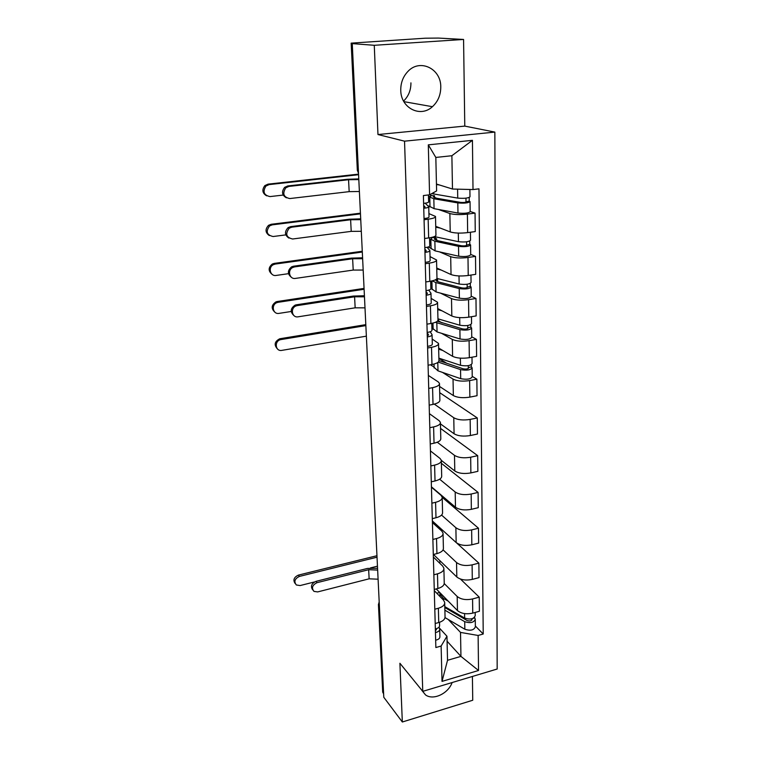 <?xml version="1.0" encoding="UTF-8"?>
<svg xmlns="http://www.w3.org/2000/svg" width="760" height="760" viewBox="0 0 760 760"><rect width="100%" height="100%" fill="white"/><g stroke="black" fill="none" stroke-linecap="round" stroke-linejoin="round"><path stroke-width="1.14" d="M410.923 82.859C410.979 90.193 408.519 96.263 403.57 101.08M400.757 90.316C400.795 108.148 420.498 117.999 432.421 106.694C437.95 101.602 440.733 95.047 440.772 87.029C441.151 68.609 419.767 58.245 407.759 71.602C402.99 76.731 400.662 82.973 400.757 90.316M421.705 690.07L425.524 694.906C433.19 700.701 448.333 693.586 452.115 682.547M463.572 39.453L374.272 45.296L352.25 43.614L383.791 697.281L402.334 722L399.902 663.261L422.759 691.362L497.183 669.019L494.845 132.097L464.778 126.103L463.572 39.453L438.472 38.076L425.106 38.209L351.167 43.13L357.732 170.534L358.492 173.109M402.334 722L472.739 700.245L472.406 676.457M374.272 45.296L377.967 134.539L404.538 141.17L422.759 691.362M352.25 43.614L354.834 43.443L351.566 43.197M383.619 693.728L382.679 691.837M436.249 588.933L457.463 610.575C461.225 613.633 466.327 614.479 472.758 613.12L479.389 611.278L479.237 597.142L472.568 598.956C466.099 600.295 460.978 599.469 457.188 596.476L444.239 583.556M434.292 590.681L443.517 600.153L444.695 602.357C444.847 604.95 442.728 606.917 438.368 608.247L438.738 622.535C443.08 621.186 445.18 619.191 445.037 616.559L444.714 603.117M438.738 622.535L435.204 623.523M460.436 579.044L479.237 597.142M439.784 563.264L439.954 560.728M438.368 608.247L434.805 609.216M433.466 554.467L456.817 576.992C460.626 579.908 465.785 580.716 472.302 579.395L479.028 577.619L478.866 563.122L472.102 564.87C465.557 566.172 460.37 565.392 456.541 562.533L443.08 549.869M434.264 589.456L437.845 588.506C442.244 587.195 444.372 585.285 444.229 582.758L443.897 568.917M456.665 542.972L478.866 563.122M433.371 557.042L442.69 566.086L443.887 568.195C444.03 570.674 441.883 572.556 437.465 573.847L433.855 574.778M432.373 520.961L456.161 542.554C460.019 545.328 465.243 546.079 471.837 544.806L478.648 543.096L478.486 528.219L471.637 529.91C465.006 531.164 459.752 530.433 455.876 527.725L441.56 515.081M433.295 554.505L436.933 553.593C441.389 552.33 443.545 550.496 443.403 548.083L443.061 533.833M442.215 497.344L478.486 528.219M432.411 522.557L441.845 531.145L443.051 533.149C443.194 535.515 441.019 537.311 436.534 538.545L432.877 539.448M431.433 486.808L455.487 507.233C459.382 509.856 464.683 510.549 471.361 509.323L478.258 507.68L478.097 492.413L471.162 494.038C464.436 495.235 459.116 494.56 455.192 492.005L439.651 479.208M432.307 518.643L435.993 517.76C440.505 516.553 442.7 514.805 442.558 512.515L442.206 497.838M441.389 463.296L478.097 492.413M431.442 487.189L440.971 495.292L442.197 497.192C442.329 499.425 440.125 501.134 435.584 502.322L431.88 503.177M441.332 460.37L454.793 470.981C458.736 473.442 464.103 474.088 470.877 472.91L477.859 471.333L477.688 455.667L470.668 457.216C463.856 458.365 458.46 457.748 454.49 455.363L437.276 442.234M431.291 481.821L435.024 480.976C439.603 479.826 441.826 478.163 441.683 476.007L441.322 460.883M440.553 428.421L477.688 455.667M430.435 450.908L440.078 458.489L441.313 460.275C441.455 462.374 439.213 463.99 434.606 465.12L430.853 465.947M440.448 423.88L454.081 433.77C458.08 436.069 463.505 436.648 470.373 435.527L477.46 434.026L477.28 417.943L470.155 419.406C463.248 420.508 457.795 419.947 453.767 417.734L434.283 404.111M430.245 444.001L434.036 443.203C438.681 442.101 440.933 440.543 440.791 438.529L440.42 422.93M439.698 392.663L477.28 417.943M429.409 413.659L439.166 420.707L440.41 422.36C440.543 424.327 438.283 425.837 433.608 426.911L429.799 427.69M439.555 386.441L453.349 395.57C457.397 397.68 462.897 398.202 469.86 397.128L477.042 395.713L476.862 379.192L469.632 380.579C462.64 381.624 457.102 381.13 453.036 379.097L442.453 372.381M429.181 405.147L433.019 404.396C437.722 403.36 440.012 401.907 439.878 400.026L439.498 383.952M472.226 376.371L476.862 379.192M428.355 375.43L438.226 381.9L439.479 383.42C439.612 385.234 437.313 386.65 432.573 387.657L428.716 388.388M434.102 367.089L430.474 364.781M438.634 348.004L452.599 356.326C456.693 358.245 462.27 358.701 469.328 357.694L476.605 356.364L476.425 339.387L469.101 340.68C462.004 341.658 456.399 341.231 452.276 339.397L441.512 333.288M428.079 365.218L431.965 364.515C436.743 363.536 439.071 362.197 438.938 360.477L438.539 343.89M471.732 336.832L476.425 339.387M432.174 339.036L438.529 343.406C438.662 345.059 436.325 346.36 431.519 347.301L427.604 347.994M433.115 328.529L431.88 327.826M437.693 308.541L451.829 315.998C455.981 317.718 461.633 318.108 468.787 317.158L476.168 315.913L475.978 298.471L468.549 299.668C461.358 300.589 455.667 300.228 451.497 298.604L440.534 293.132M426.94 324.168L430.891 323.503C435.736 322.601 438.092 321.375 437.969 319.817L437.56 302.708M471.228 296.201L475.978 298.471M431.119 298.376L437.551 302.271C437.674 303.762 435.309 304.94 430.426 305.805L426.455 306.451M432.098 288.933L430.863 288.315M436.734 267.995L451.031 274.55C455.24 276.051 460.969 276.365 468.226 275.481L475.712 274.341L475.513 256.395L467.989 257.498C460.683 258.343 454.917 258.067 450.69 256.661L439.498 251.873M425.78 281.941L429.789 281.333C434.701 280.506 437.095 279.404 436.971 278.017L436.553 260.357M470.706 254.429L475.513 256.395M430.036 256.585L436.544 259.977C436.667 261.278 434.255 262.333 429.305 263.131L425.277 263.71M431.062 248.263L428.155 247.028M435.736 226.337L450.224 231.923C454.48 233.196 460.294 233.434 467.656 232.617L475.247 231.582L475.048 213.123L467.4 214.111C459.999 214.89 454.157 214.7 449.863 213.522L438.397 209.456M424.584 238.498L428.649 237.937C433.637 237.196 436.069 236.218 435.945 235.02L435.508 216.78M470.164 211.47L475.048 213.123M428.916 213.598L435.508 216.457C435.632 217.569 433.181 218.49 428.155 219.203L424.061 219.735M429.998 206.482L427.719 205.675M447.089 641.24L460.949 656.383L460.522 632.415L448.229 619.486M439.356 627.997L446.965 636.244L447.526 660.297L460.949 656.383L478.534 670.491L442.026 681.397L441.123 646.038L446.965 636.244M436.449 184.043L452.485 189.031L451.877 155.724L435.831 157.443L436.61 190.931L429.58 194.807L423.396 195.557L435.86 647.539L441.123 646.038M429.58 194.807L428.308 144.856L472.435 140.325L473.005 189.563L452.485 189.031M460.522 632.415L478.125 635.464L483.227 634.011L478.971 188.841L473.005 189.563M478.125 635.464L478.534 670.491M494.845 132.097L404.538 141.17M464.778 126.103L377.967 134.539M475.351 626.003L483.227 634.011M439.109 527.079L439.147 528.694M430.72 194.18L430.768 195.843M442.026 681.397L447.526 660.297M451.877 155.724L472.435 140.325M435.831 157.443L428.308 144.856M312.712 589.864C310.337 586.406 311.419 583.566 315.97 581.352L317.015 582.683C312.303 585.058 311.296 587.955 313.984 591.394L317.67 591.917L369.132 578.816L378.09 579.196M439.527 622.297L439.603 625.442C439.641 627.114 438.226 628.273 435.347 628.928M436.468 629.603L435.394 630.61M439.042 627.123L439.698 629.052C439.736 630.733 438.32 631.902 435.452 632.558M439.707 629.48L439.897 636.681C439.935 638.371 438.529 639.549 435.66 640.205M317.015 582.683L368.666 569.706L377.653 570.076M377.568 568.29L367.517 568.423L315.97 581.352M295.127 583.481C292.837 580.042 293.92 577.248 298.395 575.12L299.383 576.422C294.766 578.702 293.749 581.552 296.334 584.972L300.095 585.561L314.45 581.961M436.781 593.227L439.698 592.458M444.818 607.525L467.039 620.502C469.727 621.366 471.418 620.977 472.093 619.343L471.837 618.792M444.885 610.175L464.712 621.661C470.326 623.457 473.851 622.658 475.266 619.257L474.553 617.376M445.018 617.605L464.835 629.223C470.44 631.047 473.945 630.239 475.361 626.81L475.266 619.647M462.821 617.015L465.186 619.438M439.964 592.714L439.897 594.139L443.507 598.49L448.257 601.188M444.799 606.632L464.645 618.07C470.278 619.856 473.803 619.058 475.219 615.676L475.18 612.446M473.147 618.327L474.553 617.937M376.96 555.712L298.395 575.12M299.383 576.422L377.026 557.194M370.528 567.9L377.463 566.162M293.844 315.495C289.997 311.819 290.415 308.36 295.127 305.121L296.257 304.817L297.359 305.587L296.219 305.881C290.016 307.923 291.849 318.108 298.158 316.806L355.158 307.819L364.999 307.847M431.765 323.351L431.946 330.21C431.965 331.217 430.378 331.949 427.167 332.415M428.469 335.074L427.262 335.711M428.459 334.733L427.177 332.747M430.198 331.759L432.06 334.675C432.088 335.692 430.492 336.433 427.291 336.898M432.07 334.932L432.307 344.08C432.326 345.116 430.749 345.876 427.557 346.341M297.359 305.587L354.587 296.79L364.467 296.808M364.41 295.754L353.372 296.058L296.257 304.817M291.365 277.276C287.337 273.961 287.423 270.484 291.622 266.836L293.502 266.219L294.614 266.893L292.724 267.51C287.118 270.18 289.484 279.576 295.431 278.407L353.21 270.076L363.175 270.056M430.673 281.19L430.863 288.638C430.891 289.531 429.267 290.197 426.018 290.624M427.338 293.598L426.113 294.177M427.338 293.293L426.046 291.526M428.735 290.12L430.986 293.227C431.005 294.13 429.39 294.804 426.141 295.231M430.996 293.455L431.233 302.888C431.262 303.829 429.647 304.513 426.417 304.95M294.614 266.893L352.63 258.761L362.624 258.723M362.587 257.792L351.395 258.124L293.502 266.219M288.876 238.07C284.658 235.096 284.411 231.61 288.135 227.601L290.681 226.613L291.792 227.183L289.247 228.18C285.048 233.89 286.178 237.49 292.638 239.001L351.215 231.363L361.304 231.287M429.552 237.814L429.761 245.869C429.77 246.648 428.137 247.237 424.83 247.627M426.18 250.942L424.935 251.455M426.18 250.667L424.878 249.128M427.101 247.294L429.875 250.591C429.894 251.38 428.26 251.978 424.963 252.377M429.884 250.791L430.141 260.537C430.16 261.354 428.526 261.972 425.239 262.371M291.792 227.183L350.616 219.754L360.743 219.659M360.705 218.851L349.372 219.212L290.681 226.613M286.387 197.828C281.941 195.177 281.371 191.681 284.667 187.331L287.784 185.943L288.904 186.418L285.788 187.815C282.188 193.619 283.508 197.201 289.769 198.559L349.173 191.643L359.385 191.501M428.44 194.95L428.611 201.856C428.63 202.521 426.958 203.034 423.615 203.386M424.992 207.043L423.728 207.489M424.983 206.815L423.671 205.513M425.173 203.205L428.744 206.72C428.754 207.394 427.091 207.907 423.748 208.268M428.744 206.891L429.01 216.951C429.02 217.655 427.367 218.196 424.033 218.566M288.904 186.418L348.555 179.73L358.805 179.578M358.777 178.894L347.301 179.284L287.784 185.943M277.381 348.859C273.828 344.841 274.607 341.487 279.709 338.789L280.734 339.625C274.037 340.898 275.262 351.776 281.912 350.36L366.367 336.158M438.957 360.62L463.106 368.79C466.051 369.312 467.903 369.027 468.654 367.935L468.293 367.517L471.352 366.947L472.122 367.812C470.554 370.101 466.697 370.699 460.55 369.607L460.702 378.67C466.83 379.791 470.668 379.183 472.235 376.856L472.122 368.077M434.102 367.327L437.998 370.851L460.702 378.67M438.235 362.111L460.55 369.607M438.9 358.901L439.479 358.34M439.489 358.796L447.013 363.413M468.264 365.665L468.302 368.476M438.881 358.14L460.484 365.303C466.63 366.377 470.497 365.788 472.065 363.527L471.988 357.2M438.662 349.163L442.823 350.502M471.323 364.667L471.352 366.947M365.807 324.644L280.05 338.722M281.077 339.549L365.854 325.603M274.712 312.027C270.997 308.398 271.415 305.007 275.984 301.863L277.162 301.54L278.198 302.29L277.02 302.603C270.902 304.665 272.83 314.649 279.062 313.376L291.194 311.486M437.351 321.224L462.488 328.899C465.471 329.356 467.343 329.089 468.112 328.092L467.742 327.712L470.849 327.18L471.627 327.969C470.031 330.049 466.117 330.609 459.895 329.65L460.047 338.969C466.25 339.957 470.155 339.387 471.741 337.26L471.627 328.206M435.442 322.316L459.895 329.65M433.115 328.738L437.048 331.93L460.047 338.969M437.522 321.109L438.596 320.929L438.548 319M438.596 320.929L442.159 322.895M467.713 325.517L467.751 328.586M437.94 318.82L459.819 325.223C466.06 326.173 469.974 325.622 471.57 323.56L471.485 316.702M437.722 309.595L441.997 310.812M470.82 324.596L470.849 327.18M364.059 288.401L277.162 301.54M278.198 302.29L364.097 289.275M272.023 274.274C268.137 271.006 268.213 267.606 272.251 264.062L274.208 263.406L275.243 264.062L273.296 264.717C267.815 267.416 270.265 276.583 276.127 275.443L288.496 273.676M435.309 279.88L438.463 281.912L461.852 287.897C464.873 288.287 466.773 288.04 467.552 287.137L470.326 286.32L471.115 287.014C469.49 288.885 465.528 289.408 459.22 288.581L459.382 298.158C465.661 299.022 469.613 298.49 471.228 296.562L471.115 287.223M436.515 279.12L436.572 281.257M432.221 280.877L435.851 282.568L459.22 288.581M432.108 289.104L436.078 291.954L459.382 298.158M437.665 281.684L437.599 278.797L436.962 278.492M467.144 284.249L467.191 287.594M436.981 278.435L459.144 284.031C465.462 284.848 469.433 284.335 471.058 282.483L470.962 275.063M436.753 268.954L441.17 270.028M470.288 283.413L470.326 286.32M430.702 282.406L431.946 282.948M436.705 278.93L437.599 278.797M431.851 282.967L431.803 280.962M362.263 251.256L274.208 263.406M275.243 264.062L362.301 252.035M269.325 235.552C265.249 232.636 264.993 229.225 268.546 225.331L271.168 224.285L272.213 224.855L269.591 225.9C265.563 231.534 266.741 235.077 273.115 236.521L285.827 234.887M435.584 240.084L435.527 237.709L434.33 239.096L437.503 240.644L461.187 245.737C464.255 246.069 466.184 245.831 466.972 245.043L469.794 244.302L470.582 244.91C468.939 246.553 464.92 247.038 458.527 246.354L458.688 256.205C465.063 256.918 469.072 256.433 470.706 254.733L470.592 245.09M435.527 237.709L432.373 237.49L430.834 239.267L434.853 241.233L458.527 246.354M431.072 248.397L435.09 250.876L458.688 256.205M436.696 240.454L436.658 238.811L435.537 238.364M466.555 241.813L466.611 245.442M433.618 237.576L432.62 237.177M434.387 236.588L458.451 241.68C464.854 242.345 468.882 241.87 470.526 240.245L470.43 232.237M435.755 227.183L440.344 228.114M469.747 241.062L469.794 244.302M429.666 242.516L430.93 242.991M430.834 243L430.844 239.609M435.556 238.963L436.658 238.811M430.749 239.628L429.58 239.143M360.43 213.18L271.168 224.285M272.213 224.855L360.459 213.855M266.617 195.833C262.333 193.23 261.744 189.82 264.86 185.601L268.052 184.138L269.106 184.604L265.905 186.067C262.495 191.786 263.872 195.291 270.028 196.583L283.176 195.073M428.478 196.498L430.065 196.308M434.568 197.761L434.52 195.757L433.305 196.935L436.506 198.227L460.512 202.379C463.628 202.635 465.576 202.416 466.383 201.742L469.243 201.096L470.041 201.6C468.369 203.015 464.293 203.452 457.805 202.92L457.976 213.047C464.436 213.626 468.502 213.17 470.174 211.707L470.05 201.761M434.52 195.757L431.328 195.586L429.761 197.106L433.827 198.75L457.805 202.92M429.998 206.568L434.065 208.658L457.976 213.047M435.689 198.065L434.558 197.381M465.956 198.16L466.003 202.084M431.737 193.619L457.729 198.103C464.227 198.626 468.312 198.198 469.984 196.811L469.889 189.477M436.458 184.518L439.555 185.012M469.195 197.505L469.243 201.096M428.611 201.552L429.884 201.951M429.78 201.96L429.789 198.474M434.862 197.857L435.689 197.761M429.695 198.493L428.516 198.084M358.549 174.135L268.052 184.138M269.106 184.604L358.568 174.705M449.863 213.522L450.224 231.923M450.69 256.661L451.031 274.55M451.497 298.604L451.829 315.998M452.276 339.397L452.599 356.326M453.036 379.097L453.349 395.57M453.767 417.734L454.081 433.77M454.49 455.363L454.793 470.981M455.192 492.005L455.487 507.233M455.876 527.725L456.161 542.554M456.541 562.533L456.817 576.992M457.188 596.476L457.463 610.575M429.305 263.131L429.789 281.333M430.426 305.805L430.891 323.503M431.519 347.301L431.965 364.515M432.573 387.657L433.019 404.396M433.608 426.911L434.036 443.203M434.606 465.12L435.024 480.976M435.584 502.322L435.993 517.76M436.534 538.545L436.933 553.593M437.465 573.847L437.845 588.506M428.155 219.203L428.649 237.937M467.989 257.498L468.226 275.481M468.549 299.668L468.787 317.158M469.101 340.68L469.328 357.694M469.632 380.579L469.86 397.128M470.155 419.406L470.373 435.527M470.668 457.216L470.877 472.91M471.162 494.038L471.361 509.323M471.637 529.91L471.837 544.806M472.102 564.87L472.302 579.395M472.568 598.956L472.758 613.12M467.4 214.111L467.656 232.617M379.249 603.297L378.803 605.406L383.049 692.977M379.392 606.081L378.433 604.314M358.378 170.743L357.342 170.287L358.501 173.299M357.333 170.183L351.167 43.13M369.132 578.816L368.666 569.706M471.76 618.811L471.779 620.16M464.712 621.661L464.835 629.223M443.507 598.49L443.555 600.191M464.578 613.595L464.645 618.07M355.158 307.819L354.587 296.79M353.21 270.076L352.63 258.761M351.215 231.363L350.616 219.754M349.173 191.643L348.555 179.73M437.788 362.472L437.998 370.851M460.37 358.159L460.484 365.303M436.829 322.8L437.048 331.93M459.695 317.623L459.819 325.223M435.851 282.568L436.078 291.954M459.012 275.947L459.144 284.031M434.853 241.233L435.09 250.876M458.308 233.082L458.451 241.68M433.827 198.75L434.065 208.658M433.675 192.555L433.713 194.047M457.587 189.164L457.729 198.103M432.421 106.694L403.883 101.65M425.524 694.906L421.838 690.375M382.698 692.16L378.442 604.675L379.183 601.892M439.897 594.139L439.954 596.495M295.127 305.121L296.219 305.881M291.622 266.836L292.724 267.51M288.135 227.601L289.247 228.18M284.667 187.331L285.788 187.815M279.709 338.789L280.734 339.625M434.017 364.049L434.122 367.935M275.984 301.863L277.02 302.603M432.972 323.085L433.133 329.289M272.251 264.062L273.296 264.717M431.898 280.944L432.117 289.598M268.546 225.331L269.591 225.9M430.834 239.267L431.081 248.833M264.86 185.601L265.905 186.067M429.761 197.106L430.008 206.939"/></g></svg>
